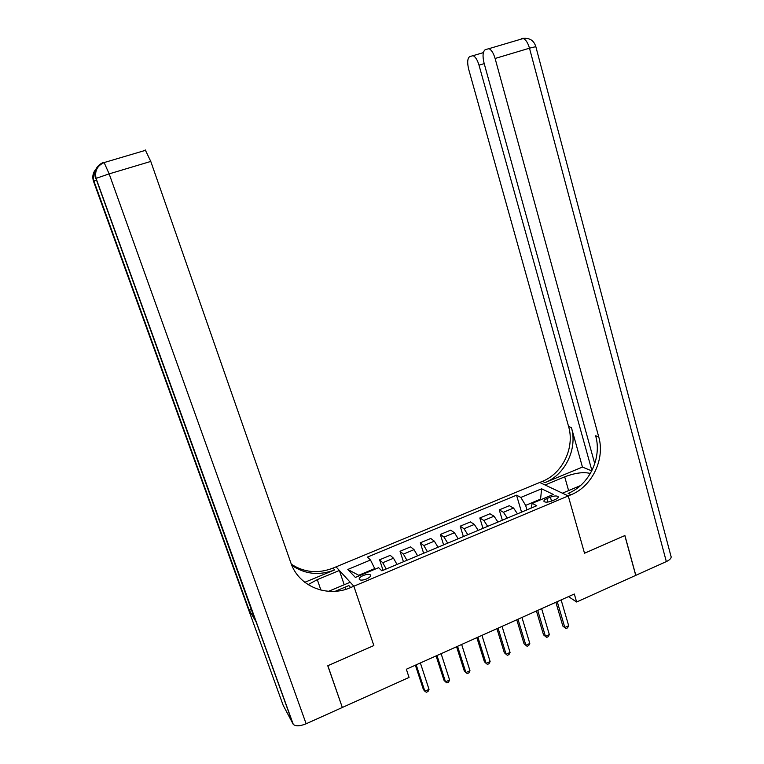 <?xml version="1.0" encoding="UTF-8"?>
<svg xmlns="http://www.w3.org/2000/svg" width="764" height="764" viewBox="0 0 764 764"><rect width="100%" height="100%" fill="white"/><g stroke="black" fill="none" stroke-linecap="round" stroke-linejoin="round"><path stroke-width="1.15" d="M366.586 578.94C369.833 577.431 371.132 576.094 370.483 574.92C369.146 574.012 366.73 574.213 363.244 575.531C359.997 577.04 358.698 578.377 359.338 579.561C360.675 580.468 363.091 580.268 366.586 578.94M342.196 707.111L327.861 665.702L373.844 645.561L353.856 586.217L568.254 495.941L539.728 482.466L333.028 568.11C318.111 573.85 304.215 572.551 291.361 564.224M568.511 596.608L576.619 601.994L574.318 594.01L406.343 669.235L409.055 677.429L342.406 707.445M550.376 497.125L546.919 498.577C544.512 499.656 543.557 500.649 544.044 501.537C545.486 502.511 548.065 502.33 551.77 500.983L555.256 499.522C557.644 498.443 558.589 497.459 558.112 496.59C556.65 495.607 554.081 495.788 550.376 497.125L551.522 501.089M145.265 149.935L150.775 161.433L109.156 173.877L306.135 723.775L342.32 707.483L327.766 665.75L373.844 645.561L353.856 586.217L336.045 566.859L339.369 570.479L317.308 579.647L308.064 584.622M541.065 499.618L540.31 499.236L525.622 505.386L520.847 497.431L516.54 495.187L367.427 557.09L370.492 560.012L374.742 568.578L358.736 575.282L359.242 575.798M520.847 497.431L541.619 488.788L553.356 494.461L532.164 503.342L531.114 508.108M370.492 560.012L347.801 569.457L355.365 577.422L378.572 567.7L381.857 570.823L536.758 505.739L532.164 503.342M666.332 561.597L529.49 48.189L535.831 46.652L670.897 555.963C671.785 557.806 670.267 559.687 666.332 561.597L635.81 575.34L624.904 535.545L584.517 553.241L624.828 535.583L635.734 575.378L576.619 601.994M580.459 485.608L562.409 493.181L568.254 495.941L584.517 553.241L568.254 495.941L571.09 494.747C592.243 486.305 605.241 459.002 598.718 436.817L495.101 58.475C493.477 53.06 491.424 49.784 488.941 48.667L485.236 49.67C482.791 51.56 482.399 56.03 484.061 63.078L594.764 463.729M540.492 499.857L541.619 488.788M526.94 509.865L525.622 505.386M374.952 569.218L374.742 568.578M516.54 495.187L521.545 512.138M517.495 513.838L513.542 508.041L509.292 505.701L499.264 509.884L502.359 520.198M386.212 568.989L382.764 562.734L379.593 559.802L383.05 570.316M379.593 559.802L390.261 555.352L393.517 558.236L397.013 564.453M406.935 560.289L403.402 554.101L400.049 551.264L403.449 561.75M400.049 551.264L410.612 546.862L414.04 549.65L417.621 555.8M427.439 551.675L423.819 545.563L420.305 542.822L423.638 553.27M420.305 542.822L430.753 538.458L434.353 541.16L438.011 547.234M447.723 543.147L444.027 537.111L440.351 534.456L443.617 544.875M440.351 534.456L450.693 530.149L454.456 532.756L458.19 538.754M467.807 534.714L464.034 528.745L460.186 526.186L463.395 536.567M460.186 526.186L470.423 521.917L474.348 524.429L478.168 530.359M487.68 526.358L483.832 520.465L479.821 517.992L482.972 528.335M479.821 517.992L489.953 513.761L494.041 516.197L497.937 522.051M507.353 518.097L503.428 512.272L499.264 509.884M347.801 569.457L358.736 575.282M555.867 602.271L562.848 626.069L564.816 627.502L557.242 601.65M568.674 625.745L567.518 627.884L565.981 628.581L564.816 627.502L568.674 625.745L561.129 599.912M565.981 628.581L562.848 626.069M536.423 610.98L543.538 634.855L545.448 636.326L537.722 610.398M549.335 634.559L548.199 636.689L546.652 637.405L545.448 636.326L549.335 634.559L541.638 608.641M546.652 637.405L543.538 634.855M516.77 619.776L524.028 643.737L525.871 645.246L517.992 619.232M529.805 643.46L528.688 645.59L527.122 646.306L525.871 645.246L529.805 643.46L521.955 617.455M527.122 646.306L524.028 643.737M496.915 628.667L504.316 652.704L506.093 654.261L498.061 628.161M510.065 652.446L508.967 654.586L507.382 655.302L506.093 654.261L510.065 652.446L502.063 626.365M476.851 637.654L484.405 661.767L486.105 663.362L477.911 637.176M490.125 661.529L489.046 663.668L487.442 664.403L486.105 663.362L490.125 661.529L481.96 635.371M590.381 473.489C583.772 471.751 575.216 472.868 564.701 476.832L545.066 484.987L539.728 482.466L542.43 481.349C562.591 473.441 574.91 447.608 568.607 426.57L468.733 69.467C467.091 62.677 467.415 58.389 469.688 56.603L473.078 55.667C475.437 56.737 477.414 59.907 479.009 65.179L591.928 470.614M582.435 467.081L545.085 482.59C565.341 474.625 577.718 448.659 571.396 427.525L582.435 467.081L591.527 470.777M571.09 494.747L568.158 493.372C589.206 484.987 602.137 457.837 595.634 435.776L598.718 436.817M304.788 582.302L334.661 569.906C319.18 575.827 304.893 574.299 291.81 565.331M335.215 591.298L348.871 585.558L350.676 587.554C327.317 598.002 298.562 586.494 290.778 562.667L150.775 161.433M328.577 591.307L350.198 582.244L353.856 586.217L350.676 587.554M306.135 723.775C300.051 726.23 295.763 726.44 293.281 724.387L283.177 705.334L93.561 181.431L96.168 180.123M251.576 610.274L248.634 609.08L255.291 620.549M345.758 589.331L345.022 587.172M344.211 584.756L339.369 570.479M456.576 646.736L464.273 670.916L465.916 672.559L457.56 646.296M469.975 670.716L468.915 672.845L467.301 673.59L465.916 672.559L469.975 670.716L461.647 644.463M436.091 655.913L443.941 680.17L445.507 681.86L436.989 655.512M449.604 679.989L448.573 682.128L446.94 682.873L445.507 681.86L449.604 679.989L441.114 653.659M415.377 665.186L423.39 689.52L424.879 691.258L416.189 664.823M429.024 689.367L428.012 691.496L426.36 692.251L424.879 691.258L429.024 689.367L420.372 662.951M503.428 512.272L513.542 508.041M483.832 520.465L494.041 516.197M464.034 528.745L474.348 524.429M444.027 537.111L454.456 532.756M423.819 545.563L434.353 541.16M403.402 554.101L414.04 549.65M382.764 562.734L393.517 558.236M547.922 502.043L546.919 498.577M545.085 482.59L542.43 481.349M571.396 427.525L568.607 426.57M510.19 42.373L510.839 42.096M521.602 38.582L523.225 38.515C525.823 39.585 527.914 42.813 529.49 48.189L495.101 58.475M484.214 63.622L479.009 65.179M522.28 38.41L525.441 38.276M568.597 490.584L564.701 476.832M334.661 569.906L333.028 568.11M292.956 723.909L95.911 178.423L255.472 621.036M248.634 609.08L93.791 181.144C92.291 176.494 93.084 172.387 96.149 168.815M94.975 170.305C92.692 173.705 92.224 177.41 93.561 181.431M109.156 173.877L103.942 162.169C96.608 165.177 93.934 170.601 95.911 178.423L109.156 173.877M97.152 167.154C94.765 170.687 94.278 174.545 95.672 178.738M320.909 590.104L317.308 579.647M370.702 575.598L370.483 574.92M558.264 497.125L558.112 496.59M483.373 52.62L473.078 55.667M535.803 46.537C533.807 40.406 529.624 37.732 523.225 38.515L488.941 48.667M248.902 609.414L93.905 181.049C92.855 177.372 93.361 173.915 95.414 170.678M145.828 150.221L104.372 162.493C97.305 165.549 94.535 170.821 96.054 178.318L293.281 724.387"/></g></svg>
